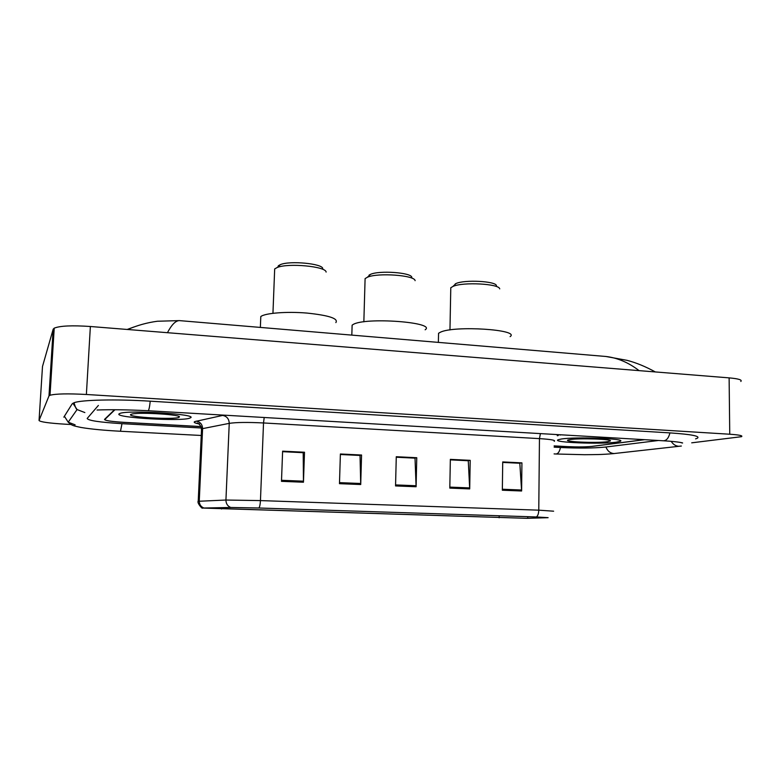 <?xml version="1.0" encoding="UTF-8"?>
<svg xmlns="http://www.w3.org/2000/svg" width="781" height="781" viewBox="0 0 781 781"><rect width="100%" height="100%" fill="white"/><g stroke="black" fill="none" stroke-linecap="round" stroke-linejoin="round"><path stroke-width="1.17" d="M114.524 409.742L104.517 419.407C104.742 420.559 111.156 421.535 123.769 422.326L201.01 426.563M554.149 445.883L567.543 446.625C577.774 447.093 586.082 447.005 592.467 446.361L644.637 439.683M98.386 405.427L87.189 418.45C87.999 420.549 99.626 422.287 122.07 423.683L201.449 427.998M554.139 447.162L560.787 447.523C578.936 448.353 593.785 448.206 605.353 447.074L658.412 440.494M691.712 442.827L741.501 436.686C743.141 435.691 739.226 434.871 729.747 434.226L86.379 394.483C67.879 393.487 55.754 393.741 50.013 395.245L48.988 395.928L39.05 420.49C40.28 421.974 49.193 423.214 65.789 424.229L71.051 424.503M740.818 381.45C742.448 379.917 738.553 378.726 729.122 377.877L90.371 326.497C72.028 325.257 59.981 325.804 54.221 328.157L53.176 329.191L42.496 366.484L39.05 420.49M695.578 438.873L697.189 438.317C700.772 436.188 691.839 434.392 670.391 432.928L150.352 401.19C116.066 399.032 81.048 399.833 73.97 402.762L72.155 403.875L63.827 417.161M556.941 434.568L557.39 435.759M180.733 320.727L179.386 320.61C175.608 320.679 171.635 324.711 167.446 332.696M639.092 370.643C628.578 362.54 617.478 357.815 605.802 356.468L601.604 356.116M127.176 329.465L133.834 327.024M616.238 442.173L620.065 441.363C628.109 438.678 575.617 436.579 561.236 439.039L558.21 439.742C550.859 442.427 600.384 444.467 616.238 442.173L620.065 441.363C628.109 438.678 575.617 436.579 561.236 439.039L558.21 439.742C550.859 442.427 600.384 444.467 616.238 442.173M190.261 417.894C199.77 414.311 127.918 409.674 119.805 413.471L119.112 413.842C113.704 417.708 182.393 421.701 189.871 418.069L190.261 417.894C199.77 414.311 127.918 409.674 119.805 413.471L119.112 413.842C113.704 417.708 182.393 421.701 189.871 418.069L190.261 417.894M557.771 435.661L557.546 434.607M526.472 518.301L203.49 508.021L231.293 507.494L258.833 508.011L536.196 516.963L548.116 517.657L526.472 518.301M526.931 518.32L548.096 517.696L536.44 516.963L258.97 508.001L230.727 507.474L202.474 508.05L526.931 518.32M114.944 409.742L104.82 419.485C105.035 420.637 111.449 421.613 124.042 422.404L201.039 426.621M554.149 445.941L566.986 446.644C577.218 447.113 585.525 447.025 591.891 446.39L644.345 439.664M281.482 481.34L282.615 451.164L304.502 452.238L303.458 482.219L281.482 481.34M449.807 488.105L450.354 459.365L470.191 460.341L469.703 488.906L449.807 488.105M502.339 490.214L502.72 461.932L521.923 462.869L521.61 490.995L502.339 490.214M339.471 483.673L340.389 453.986L361.564 455.02L360.715 484.523L339.471 483.673M395.547 485.928L396.279 456.719L416.761 457.725L416.097 486.748L395.547 485.928M282.595 451.584L302.989 452.677M450.344 459.775L467.956 460.722M502.71 462.332L519.492 463.231M340.379 454.405L359.787 455.45M396.26 457.129L414.75 458.125M416.761 457.725L414.75 458.037M396.26 457.227L415.023 458.144L416.097 486.748M361.564 455.02L359.787 455.352M340.379 454.503L360.031 455.46L360.715 484.523M521.923 462.869L519.492 463.143M502.71 462.42L519.824 463.25L521.61 490.995M470.191 460.341L467.956 460.634M450.344 459.863L468.268 460.741L469.703 488.906M304.502 452.238L302.989 452.58M282.595 451.682L303.194 452.687L303.458 482.219M558.161 434.646L558.181 435.554L558.161 434.646M607.54 441.685L610.351 440.933C612.86 439.156 579.482 437.995 570.189 439.557L568.646 439.84C560.514 441.685 596.254 443.354 607.54 441.685M415.101 280.672C414.994 275.254 377.701 272.51 367.412 277.235L365.098 278.602L365.039 280.877M425.147 329.787C436.921 322.231 364.542 316.871 352.963 324.603L352.124 325.169L352.036 327.903M411.802 277.343C411.626 272.598 379.468 270.216 370.526 274.346L369.081 275.078M499.713 288.882C499.401 283.718 462.625 281.775 452.931 286.451L450.783 287.759L450.744 289.819M510.1 336.64C520.742 329.631 454.151 325.286 440.377 332.228L438.561 333.282L438.502 335.762M496.452 285.68C496.101 281.16 464.392 279.481 455.948 283.562L455.245 283.894M326.107 272.081C326.214 266.419 288.033 262.787 277.148 267.532L274.678 268.928L274.58 271.388M335.859 322.592C338.583 318.55 328.938 315.368 306.904 313.064C286.637 311.365 264.984 313.083 260.805 316.569L260.678 319.536M322.758 268.605C322.758 263.636 289.829 260.483 280.379 264.622L278.29 265.794M179.044 417.259L179.2 417.132C183.32 414.809 140.219 411.919 132.009 414.037L130.71 414.496C126.532 417.191 175.686 419.944 179.044 417.259M135.328 413.598L136.421 413.52M64.393 416.253L68.211 422.189C71.901 425.333 71.374 425.401 81.009 427.461C90.84 429.111 104 430.37 120.479 431.258L121.992 423.673M72.897 403.24L77.085 409.556L68.211 422.189L75.122 424.835M74.058 402.732C75.161 406.842 76.177 409.117 77.085 409.556L84.856 412.563M150.235 401.19C149.571 407.379 148.839 410.552 148.048 410.718C127.332 409.713 110.346 409.469 97.069 410.015M669.942 432.899C668.614 438.151 666.408 440.777 663.313 440.777C680.583 441.782 684.127 443.286 682.155 442.973L680.876 442.534M681.354 446.029L678.777 446.302C675.624 446.029 673.095 444.369 671.191 441.333M678.826 446.312L613.866 453.566C610.117 453.156 607.472 450.969 605.939 447.005M614.139 453.576C600.13 454.786 595.405 454.562 584.491 454.708L555.867 453.995C557.985 453.946 559.528 451.779 560.475 447.503M53.176 329.191L48.988 395.928M90.371 326.497L86.379 394.483M729.122 377.877L729.747 434.226M499.147 517.793L499.176 515.772M198.921 423.898C194.83 423.087 193.405 422.336 194.654 421.623L223.913 415.141M203.812 507.982C200.815 506.723 199.301 504.38 199.262 500.972L202.591 428.632L201.332 428.994L201.518 429.872M258.97 508.001C259.761 506.723 260.258 504.253 260.454 500.592L538.773 510.169C538.646 513.547 537.865 515.811 536.44 516.963M230.727 507.474C227.583 506.137 225.982 503.667 225.934 500.035L260.454 500.592L263.519 422.96C247.528 422.17 236.106 422.306 229.243 423.361L202.591 428.632C202.386 424.366 200.248 421.867 196.187 421.144M554.188 441.314C555.994 440.259 551.083 439.361 539.456 438.619L538.773 510.169L553.631 511.194M198.208 501.285L225.934 500.035L229.243 423.361C229.018 418.831 226.783 416.175 222.526 415.404M560.856 434.802L560.045 435.056M540.403 433.601L539.456 438.619L263.519 422.96L264.203 417.493M221.55 508.997L221.609 507.679M527.761 518.281L527.771 516.69M395.567 484.913L416.097 485.743M449.827 487.11L469.684 487.91M502.349 489.238L521.581 490.019M339.501 482.638L360.715 483.498M281.521 480.295L303.477 481.184M201.254 435.476L120.528 431.258M148.146 410.728L663.313 440.777M555.867 453.995L554.09 453.898M54.221 328.157L50.013 395.245M655.357 371.951C645.487 366.533 636.046 362.667 627.036 360.334L605.792 356.468L179.376 320.61L157.391 321.245C147.199 322.602 137.29 325.355 127.654 329.504M199.467 423.888L197.124 423.038C197.944 422.814 199.243 424.005 201.029 426.602L201.557 428.906L198.228 501.021C196.675 502.935 202.738 509.495 202.474 508.05M558.249 434.646L558.239 435.534L558.249 434.646M609.844 440.425L610.351 440.933M365.098 278.602L363.848 321.84M352.124 325.169L351.821 335.108M370.526 274.346L367.412 277.235M450.783 287.759L449.963 329.943M438.561 333.282L438.366 342.39M455.948 283.562L452.931 286.451M274.678 268.928L272.95 313.279M260.795 316.569L260.356 327.424M280.379 264.622L277.148 267.532M178.419 416.283L179.2 417.132"/></g></svg>
